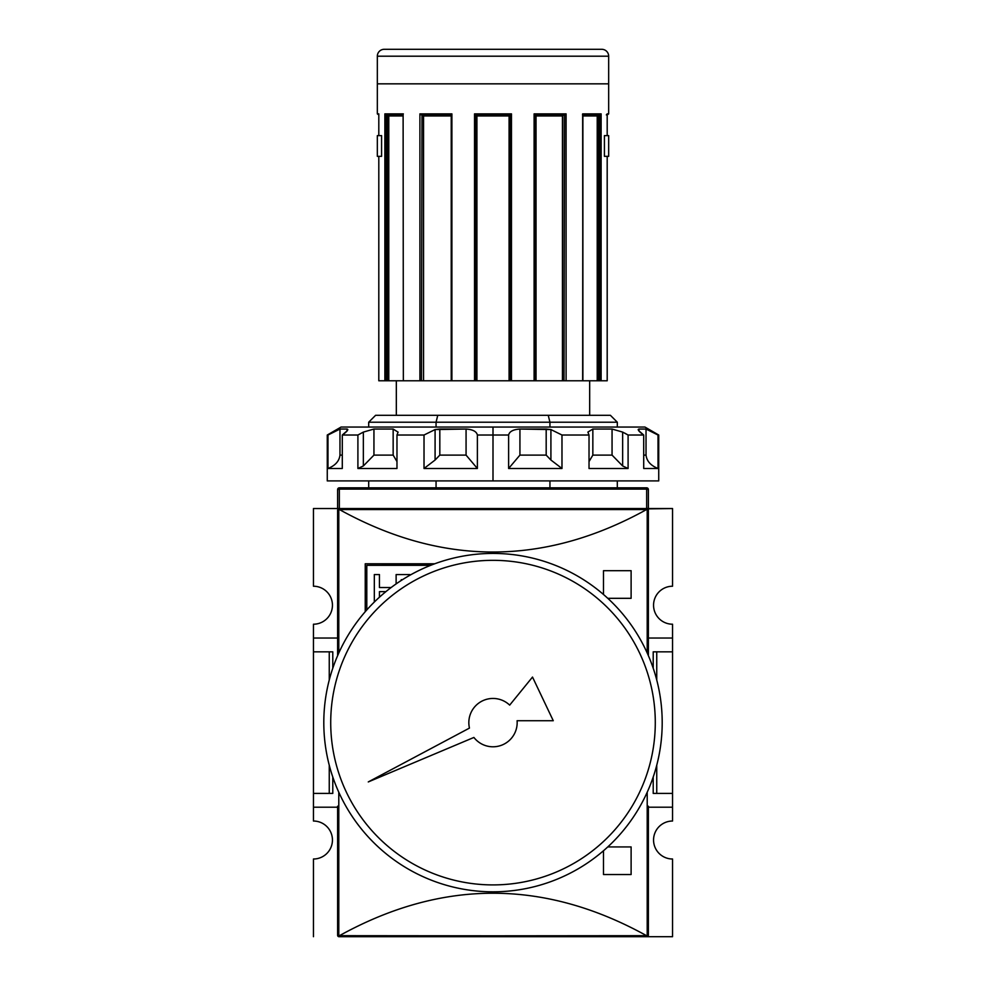 <?xml version="1.0" encoding="UTF-8"?>
<svg xmlns="http://www.w3.org/2000/svg" width="986" height="986" viewBox="0 0 986 986"><rect width="100%" height="100%" fill="white"/><g stroke="black" fill="none" stroke-linecap="round" stroke-linejoin="round"><path stroke-width="1.48" d="M672.551 793.41L672.551 807.214L648.381 807.214L672.551 807.214L672.551 821.03L672.551 793.41L656.75 793.41L672.551 793.41L672.551 651.832L672.551 793.41L672.551 651.832L656.75 651.832L656.75 680.032L656.75 651.832L653.213 651.832L653.213 668.237L653.213 651.832L672.551 651.832L672.551 638.028L672.551 651.832M672.551 624.212L672.551 638.028L648.381 638.028L672.551 638.028L672.551 624.212A18.993 18.993 0 0 1 653.558 605.219A18.993 18.993 0 0 1 672.551 586.226L672.551 508.542L672.551 586.226A18.993 18.993 0 0 0 653.558 605.219A18.993 18.993 0 0 0 672.551 624.212M672.551 859.003L672.551 936.7L582.775 936.7L672.551 936.7L672.551 859.003A18.993 18.993 0 0 1 653.558 840.023A18.993 18.993 0 0 1 672.551 821.03A18.993 18.993 0 0 0 653.558 840.023A18.993 18.993 0 0 0 672.551 859.003M337.619 509.922L337.619 655.665L338.087 508.875L646.656 508.542L646.656 489.105L648.381 489.549L648.381 508.542L646.656 508.542L672.551 508.542L647.913 508.875A1.38 1.38 0 0 1 648.381 509.922L648.381 655.665L648.381 509.922A1.38 1.38 0 0 0 647.913 508.875L648.381 509.922L647.913 508.875L646.557 509.565C544.186 566.161 441.814 566.161 339.443 509.565C441.814 566.161 544.186 566.161 646.557 509.565L339.443 509.565L338.087 508.875L337.619 639.064M332.442 605.219A18.993 18.993 0 0 0 313.449 586.226A18.993 18.993 0 0 1 332.442 605.219A18.993 18.993 0 0 1 313.449 624.212L313.449 793.41L329.25 793.41L329.25 765.198L329.25 793.41L332.787 793.41L313.449 793.41L313.449 651.832L329.25 651.832L329.25 680.032L329.25 651.832L313.449 651.832L313.449 638.028L337.619 638.028L313.449 638.028L313.449 624.212A18.993 18.993 0 0 0 332.442 605.219M313.449 807.214L313.449 821.03A18.993 18.993 0 0 1 332.442 840.023A18.993 18.993 0 0 0 313.449 821.03L313.449 793.41L313.449 807.214L337.619 807.214L313.449 807.214M313.449 508.542L313.449 586.226L313.449 508.542L339.344 508.542L337.619 508.542L337.619 489.549L339.344 489.105L339.344 508.542L313.449 508.542M656.75 765.198L656.75 793.41L653.213 793.41L656.75 793.41L656.75 765.198M313.449 859.003A18.993 18.993 0 0 0 332.442 840.023A18.993 18.993 0 0 1 313.449 859.003L313.449 936.7L313.449 859.003M403.225 936.7L338.999 936.7A1.38 1.38 0 0 1 337.631 935.467M332.787 651.832L332.787 668.237L332.787 651.832L329.25 651.832L332.787 651.832M332.787 777.005L332.787 793.41L332.787 777.005M653.213 777.005L653.213 793.41L653.213 777.005M648.381 935.32L647.001 936.7L338.999 936.7L338.087 936.355L339.443 935.677C441.814 879.081 544.186 879.081 646.557 935.677L647.913 936.355L648.381 935.32L648.381 806.178M337.619 935.32L337.619 806.178M338.087 936.355A1.38 1.38 0 0 0 338.999 936.7L338.087 936.355L338.79 935.936L338.79 792.239L338.79 935.936L646.557 935.677C544.186 879.081 441.814 879.081 339.443 935.677L647.21 935.936L647.21 792.239L647.21 935.936L647.913 936.355L582.775 936.7M365.239 611.69L365.239 563.782L365.239 611.69L365.239 563.782L434.296 563.93M607.783 846.925L631.114 846.925L607.783 846.925L631.114 846.925L631.114 874.545L603.494 874.545L603.494 850.745M603.494 594.484L603.494 570.697L603.494 594.484L603.494 570.697L631.114 570.697L631.114 598.317L607.783 598.317M366.792 565.335L430.648 565.335L366.792 565.335L366.792 609.927L366.792 565.335M396.125 574.567L396.125 583.909L396.125 574.567L409.93 574.567M402.461 579.694L401.24 579.694L401.24 580.471L401.24 579.694L402.461 579.694L401.24 579.694M385.896 591.637L379.437 591.637L379.437 597.196L379.437 591.637L385.896 591.637M374.323 602.027L374.323 574.567L374.323 602.027L374.323 574.567L379.437 574.567L379.437 587.533L391.134 587.533L379.437 587.533L379.437 574.567L374.323 574.567L379.437 574.567M339.344 508.542L339.344 487.823L646.656 487.823A1.725 1.725 0 0 1 648.381 489.549A1.725 1.725 0 0 0 646.656 487.823L646.656 489.105L339.344 489.105L337.619 489.549L337.619 508.542L648.381 508.542L648.381 489.549L646.656 489.105L339.344 489.105L339.344 487.823A1.725 1.725 0 0 0 337.619 489.549A1.725 1.725 0 0 1 339.344 487.823L646.656 487.823L646.656 508.542M607.191 380.781L607.191 156.343L607.203 380.781L601.127 380.781L607.203 380.781L607.191 156.343L604.418 156.343L607.191 156.343L604.418 156.343L604.418 135.624L604.418 156.343L604.418 135.624L604.418 156.343L608.67 156.343L608.67 135.624L604.418 135.624L607.203 135.624L604.418 135.624L607.191 135.624L607.191 113.871L608.67 113.871L608.67 56.202A6.902 6.902 0 0 0 601.768 49.3L384.232 49.3A6.902 6.902 0 0 0 377.33 56.202A6.902 6.902 0 0 1 384.232 49.3L601.768 49.3A6.902 6.902 0 0 1 608.67 56.202L608.67 113.871L607.203 114.906M377.33 56.202L377.33 113.871L377.33 56.202L608.67 56.202L377.33 56.202M378.809 135.624L381.582 135.624L381.582 156.343L378.809 156.343L378.797 380.781L378.809 156.343L378.797 380.781L384.873 380.781L378.809 380.781L378.809 156.343L381.582 156.343L377.33 156.343L381.582 156.343L381.582 135.624L381.582 156.343L381.582 135.624L377.33 135.624L381.582 135.624L378.809 135.624L378.809 113.871L378.797 135.624M419.913 380.781L387.301 380.781L403.348 380.781L403.114 114.524L403.348 380.781L419.913 380.781L419.913 113.871L421.379 114.906L419.925 113.883L451.896 113.871L451.231 114.832L451.896 113.871L451.896 380.781L422.008 380.781L451.896 380.781L451.896 113.871L419.913 113.871L419.913 380.781L421.466 380.781L419.913 380.781M511.463 113.871L511.463 380.781L509.084 380.781L510.267 380.781L510.181 114.943L511.463 113.871L474.537 113.871L511.463 113.871L511.463 380.781L534.769 380.781L510.267 380.781L510.267 114.906L511.463 113.871L510.28 114.906L475.72 114.906L474.537 113.871L474.537 380.781L451.896 380.781L474.537 380.781L474.537 113.871L475.745 114.906L475.733 380.781L474.537 380.781L476.916 380.781L475.733 380.781L475.733 114.906L476.916 115.941L476.916 380.781L509.084 380.781L476.916 380.781L476.916 115.941L509.084 115.941L510.255 114.906L509.429 115.596M582.837 114.216L582.652 380.781L564.534 380.781L582.886 380.781L582.652 113.871L582.504 114.906L582.652 113.871L601.127 113.871L599.784 114.906L582.886 114.906L599.784 114.906L601.127 113.871L601.127 380.781L599.636 380.781L601.127 380.781L600.622 114.573M451.231 114.832L451.231 380.781L451.231 114.832M607.203 114.031L607.203 135.624L607.191 113.871L606.328 114.906M386.364 380.781L384.873 380.781L384.873 113.871L386.216 114.906L384.873 113.871L403.348 113.871L384.873 113.871L384.873 380.781L387.301 380.781L387.301 114.906L387.301 380.781L386.364 380.781L386.364 114.906L386.364 380.781M421.466 380.781L422.008 114.906L421.466 380.781M534.769 115.941L536.027 115.941L536.027 380.781L563.992 380.781L534.769 380.781L534.769 114.832M563.992 380.781L564.534 114.906L563.992 380.781M597.22 115.941L582.886 115.941L597.405 115.596L597.22 380.781L582.886 380.781L598.699 380.781L597.22 380.781L597.22 115.941L598.564 114.906M598.699 380.781L599.636 380.781L599.636 114.906L599.636 380.781L598.699 380.781L598.699 114.906L598.699 380.781M589.677 415.303L589.677 380.781L589.677 415.303L548.241 415.303L610.396 415.303L617.31 422.218L368.69 422.218L368.69 427.049L368.69 422.218L436.058 422.218L436.058 427.049L436.058 422.218L437.759 415.303L548.241 415.303L437.759 415.303L436.058 422.218L549.941 422.218L548.241 415.303L549.941 422.218L617.31 422.218L549.941 422.218L549.941 427.049L549.941 422.218M396.323 380.781L396.323 415.303L396.323 380.781M375.604 415.303L437.759 415.303L375.604 415.303L368.69 422.218L375.604 415.303M368.69 480.909L368.69 487.823L368.69 480.909M436.058 480.909L436.058 487.823L436.058 480.909M549.941 487.823L549.941 480.909L549.941 487.823M564.621 114.906L534.769 114.906L564.621 114.906L566.087 113.871L564.621 114.906L566.075 113.883L566.087 380.781L566.087 113.871L534.104 113.871L534.695 114.906L534.104 113.871L566.087 113.871M451.231 114.906L421.379 114.906L451.231 114.906M403.114 114.906L386.216 114.906L403.114 114.906M378.797 114.906L377.33 113.871L378.809 113.871L377.33 113.871M536.027 115.941L562.76 115.596L562.451 380.781L562.451 115.941L563.709 114.943M422.094 114.906L423.549 115.941L423.549 380.781L423.549 115.941L451.231 115.941L423.549 115.941L422.834 115.239M387.436 114.906L388.78 115.941L388.78 380.781L388.78 115.941L403.114 115.941L388.595 115.596M377.33 135.624L377.33 156.343L377.33 135.624M509.676 705.126A24.169 24.169 0 0 0 469.459 728.087A24.169 24.169 0 0 1 468.831 722.615A24.169 24.169 0 0 0 469.459 728.087L368.271 781.935L473.909 737.442A24.169 24.169 0 0 0 517.095 720.717L553.269 720.717L532.514 677.062L509.676 705.126A24.169 24.169 0 0 0 468.831 722.615A24.169 24.169 0 0 1 509.676 705.126L532.514 677.062L553.269 720.717L517.095 720.717A24.169 24.169 0 0 1 473.909 737.442A24.169 24.169 0 0 0 517.095 720.717M323.802 722.615A169.198 169.198 0 0 1 493 553.429A169.198 169.198 0 0 1 662.198 722.615A169.198 169.198 0 0 1 493 891.812A169.198 169.198 0 0 1 323.802 722.615A169.198 169.198 0 0 1 493 553.429A169.198 169.198 0 0 1 662.198 722.615A169.198 169.198 0 0 1 493 891.812A169.198 169.198 0 0 1 323.802 722.615M655.283 722.615A162.283 162.283 0 0 1 493 884.91A162.283 162.283 0 0 1 330.717 722.615A162.283 162.283 0 0 1 493 560.331A162.283 162.283 0 0 1 655.283 722.615A162.283 162.283 0 0 1 493 884.91A162.283 162.283 0 0 1 330.717 722.615A162.283 162.283 0 0 1 493 560.331A162.283 162.283 0 0 1 655.283 722.615M327.993 435.023L339.973 429.046L339.973 455.113C339.258 461.128 335.265 465.577 327.993 468.486L342.29 468.486L327.993 468.486L327.993 435.023L339.973 429.046L339.973 455.113C339.258 461.128 335.265 465.577 327.993 468.486L327.993 435.023L327.266 435.023L341.07 427.049L644.93 427.049L658.734 435.023L658.007 435.023L658.007 468.486L658.007 435.023L646.027 429.046L658.007 435.023M550.915 460.031L546.182 455.113L519.93 455.113L546.182 455.113L546.182 429.046L519.93 429.046L519.93 455.113L508.616 468.486L561.983 468.486L508.616 468.486L508.616 435.023C509.429 431.498 513.201 429.502 519.93 429.046L519.93 455.113L508.616 468.486L508.616 435.023L477.384 435.023L477.384 468.486L477.384 435.023C476.558 431.486 472.775 429.489 466.07 429.046C472.775 429.489 476.558 431.486 477.384 435.023L508.616 435.023C509.429 431.498 513.201 429.502 519.93 429.046L550.915 429.563L561.983 435.023L561.983 468.486L561.983 435.023L589.024 435.023L561.983 435.023L550.915 429.563L550.915 460.031L561.983 468.486L550.915 460.031L546.182 455.113L546.182 429.046L550.915 429.563M587.902 432.09L589.024 435.023L589.024 468.486L628.094 468.486L589.024 468.486L589.024 435.023L587.902 432.09L592.845 429.046L612.059 429.046L622.647 432.09L628.094 435.023L624.964 433.248L628.094 435.023L628.094 468.486L628.094 435.023L643.71 435.023L628.094 435.023L622.647 432.09L622.647 465.971L628.094 468.486L622.647 465.971L612.059 455.113L612.059 429.046L592.845 429.046L592.845 455.113L589.024 461.571L592.845 455.113L612.059 455.113L622.647 465.971M638.608 430.562L643.71 435.023L643.71 468.486L658.007 468.486L643.71 468.486L643.71 435.023C638.817 431.498 637.239 429.502 638.99 429.046L646.027 429.046L650.427 430.882L646.027 429.046L638.99 429.046L638.99 431.055L638.99 429.046L638.176 429.576M658.734 435.023L658.734 480.909L327.266 480.909L327.266 435.023M435.085 460.031L424.017 468.486L477.384 468.486L424.017 468.486L424.017 435.023L396.976 435.023L396.976 468.486L396.976 435.023L398.097 432.09L396.976 435.023L424.017 435.023L435.085 429.563L466.07 429.046L439.818 429.046L439.818 455.113L435.085 460.031L424.017 468.486L424.017 435.023L435.085 429.563L439.818 429.046L439.818 455.113L435.085 460.031L435.085 429.563M373.94 429.046L393.155 429.046L373.94 429.046L373.94 455.113L363.353 465.971L357.906 468.486L357.906 435.023L363.353 432.09L373.94 429.046L373.94 455.113L363.353 465.971L357.906 468.486L396.976 468.486L357.906 468.486L357.906 435.023L342.29 435.023L342.29 468.486L342.29 435.023C347.195 431.486 348.761 429.489 347.01 429.046L347.836 429.576M339.973 429.046L347.01 429.046L339.973 429.046M393.155 429.046L393.155 455.113L396.976 461.571L393.155 455.113L373.94 455.113L393.155 455.113L393.155 429.046L398.097 432.164M646.027 455.113C646.742 461.128 650.735 465.577 658.007 468.486C650.735 465.577 646.742 461.128 646.027 455.113L646.027 429.046L646.027 455.113L643.71 455.113L646.027 455.113M466.07 455.113L477.384 468.486L466.07 455.113L466.07 429.046L466.07 455.113L439.818 455.113L466.07 455.113M648.381 639.064L648.381 509.922M647.001 508.542L647.913 508.875L647.21 509.306L647.21 653.003L647.21 509.306L338.79 509.306L338.79 653.003L338.79 509.306L338.087 508.875L338.999 508.542M365.239 563.782L434.296 563.782L365.239 563.782M631.114 846.925L631.114 874.545L603.494 874.545L631.114 874.545L631.114 846.925M603.494 570.697L631.114 570.697L631.114 598.317L631.114 570.697L603.494 570.697M338.999 936.7L647.001 936.7M337.619 508.542L337.619 489.549M608.67 83.835L377.33 83.835M534.104 113.871L534.104 380.781L534.104 113.871L534.757 114.77M475.733 114.906L510.28 114.906M476.571 115.596L475.819 114.943L476.904 115.929L509.084 115.941L509.084 380.781L509.084 115.941M582.664 113.883L601.127 113.871M473.909 737.442L368.271 781.935L469.459 728.087M363.353 465.971L363.353 432.09L357.906 435.023L342.29 435.023L347.368 430.611M618.259 427.049L493 427.049L493 480.909L617.482 480.909M368.517 480.909L493 480.909M493 427.049L367.741 427.049M339.973 455.113L342.29 455.113L339.973 455.113M347.01 431.055L347.01 429.046L347.01 431.055M607.191 113.871L608.67 113.871M562.451 115.941L536.273 115.941M592.845 429.046L592.845 455.113L612.059 455.113L612.059 429.046M451.231 113.871L451.231 380.781M617.31 422.218L617.31 427.049M617.31 480.909L617.31 487.823M582.886 114.524L582.886 380.781"/></g></svg>
